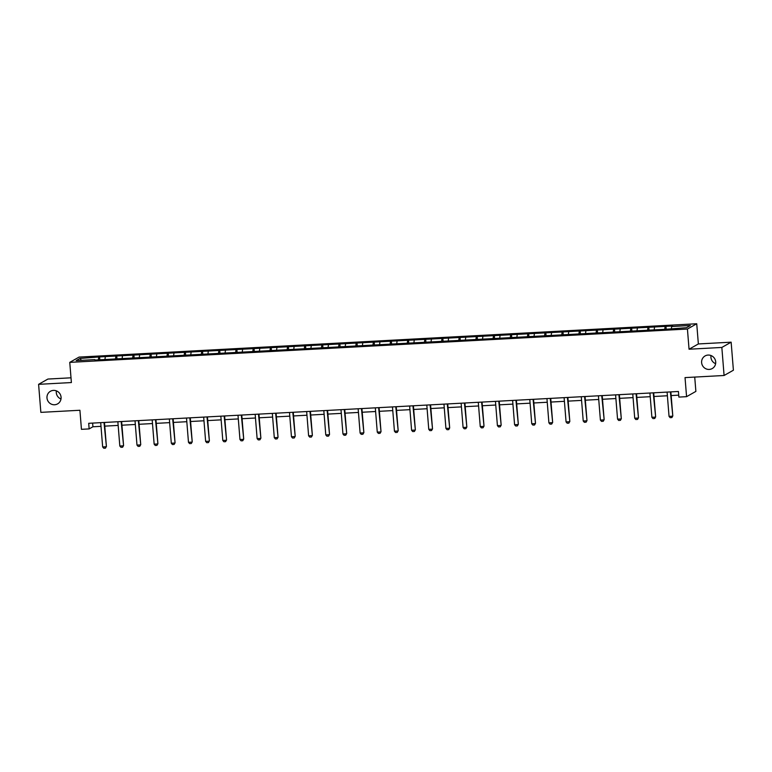<?xml version="1.0" encoding="UTF-8"?>
<svg xmlns="http://www.w3.org/2000/svg" width="772" height="772" viewBox="0 0 772 772"><rect width="100%" height="100%" fill="white"/><g stroke="black" fill="none" stroke-linecap="round" stroke-linejoin="round"><path stroke-width="1.16" d="M60.988 399.008A7.247 7.006 60.4 0 1 56.375 390.864M61.075 397.194A7.247 7.006 60.4 0 1 57.601 403.881A7.247 7.006 60.4 0 1 46.986 397.956A7.247 7.006 60.4 0 1 50.46 391.269A7.247 7.006 60.4 0 1 61.075 397.194M715.625 363.68A7.247 7.006 60.4 0 1 711.012 355.535M715.702 361.865A7.247 7.006 60.4 0 1 712.238 368.553A7.247 7.006 60.4 0 1 701.623 362.628A7.247 7.006 60.4 0 1 705.087 355.94A7.247 7.006 60.4 0 1 715.702 361.865M71.005 377.807L47.912 379.052L38.6 384.331L40.858 412.364L79.912 410.26L81.446 429.328L89.147 428.914L92.92 426.771L100.997 426.337M696.73 323.757L79.072 357.089L69.76 362.367L687.427 329.036L696.73 323.757L698.361 343.945L689.049 349.224L721.839 347.448L731.142 342.179L698.361 343.945M731.142 342.179L733.4 370.213L724.088 375.491L685.034 377.604L686.569 396.673L695.881 391.394L694.723 377.074M721.839 347.448L724.088 375.491M95.004 360.07L666.912 329.2L686.54 327.675L690.361 325.504L671.659 326.517L672.576 325.996L665.975 326.353L666.207 329.239M94.84 359.607L76.139 360.62L79.96 358.449L99.578 356.915L99.81 359.81M665.975 326.353L99.578 356.915M686.569 396.673L678.868 397.088L678.414 391.481L88.703 423.307L89.147 428.914M105.262 357.079L105.011 359.057M115.829 356.51L115.51 358.961M122.43 356.162L122.179 358.131M132.987 355.583L132.678 358.034M139.587 355.236L139.336 357.204M150.154 354.657L149.845 357.108M156.755 354.309L156.504 356.278M167.321 353.73L167.003 356.182M173.922 353.383L173.661 355.352M184.479 352.804L184.17 355.255M191.08 352.457L190.829 354.425M201.646 351.878L201.328 354.329M208.247 351.53L207.996 353.499M218.804 350.951L218.495 353.402M225.405 350.604L225.154 352.572M235.971 350.025L235.653 352.476M242.572 349.677L242.321 351.646M253.129 349.098L252.82 351.55M259.739 348.751L259.479 350.72M270.297 348.172L269.988 350.623M276.897 347.825L276.646 349.793M287.464 347.255L287.145 349.697M294.064 346.898L293.814 348.867M304.622 346.329L304.313 348.77M311.222 345.972L310.971 347.94M321.789 345.402L321.47 347.844M328.389 345.045L328.139 347.014M338.947 344.476L338.638 346.917M345.547 344.119L345.296 346.088M356.114 343.55L355.805 345.991M362.715 343.193L362.464 345.161M373.281 342.623L372.963 345.065M379.882 342.266L379.631 344.235M390.439 341.697L390.13 344.138M397.04 341.34L396.789 343.308M407.606 340.77L407.288 343.212M414.207 340.413L413.956 342.382M424.764 339.844L424.455 342.285M431.365 339.487L431.114 341.456M441.931 338.918L441.623 341.359M448.532 338.561L448.281 340.529M459.099 337.991L458.78 340.433M465.699 337.634L465.439 339.603M476.256 337.065L475.948 339.506M482.857 336.708L482.606 338.676M493.424 336.138L493.105 338.58M500.024 335.781L499.773 337.75M510.582 335.212L510.273 337.653M517.182 334.855L516.931 336.824M527.749 334.286L527.43 336.737M534.349 333.929L534.099 335.897M544.907 333.359L544.598 335.81M551.517 333.002L551.256 334.971M562.074 332.433L561.765 334.884M568.674 332.076L568.424 334.044M579.241 331.506L578.923 333.958M585.842 331.149L585.591 333.118M596.399 330.58L596.09 333.031M603 330.223L602.749 332.192M613.566 329.654L613.248 332.105M620.167 329.297L619.916 331.265M630.724 328.727L630.415 331.178M637.334 328.37L637.074 330.339M647.891 327.801L647.583 330.252M654.492 327.444L654.241 329.412M665.059 326.874L664.74 329.326M671.659 326.517L671.408 328.486M689.049 349.224L687.427 329.036M38.6 384.331L71.391 382.555L69.76 362.367M104.77 426.134L118.164 425.411M121.937 425.208L135.322 424.484M139.095 424.282L152.489 423.558M156.262 423.355L169.647 422.631M173.42 422.429L186.814 421.705M190.588 421.502L203.982 420.779M207.745 420.576L221.139 419.852M224.913 419.65L238.307 418.926M242.08 418.723L255.464 417.999M259.238 417.797L272.632 417.073M276.405 416.87L289.799 416.147M293.563 415.944L306.957 415.22M310.73 415.018L324.124 414.294M327.897 414.091L341.282 413.367M345.055 413.165L358.449 412.441M362.222 412.238L375.607 411.515M379.38 411.312L392.774 410.588M396.547 410.386L409.942 409.662M413.715 409.459L427.099 408.735M430.873 408.533L444.267 407.809M448.04 407.606L461.424 406.883M465.198 406.68L478.592 405.956M482.365 405.754L495.759 405.03M499.523 404.827L512.917 404.103M516.69 403.901L530.084 403.177M533.857 402.974L547.242 402.251M551.015 402.048L564.409 401.324M568.182 401.122L581.577 400.398M585.34 400.195L598.734 399.471M602.507 399.269L615.902 398.545M619.675 398.342L633.059 397.619M636.832 397.416L650.227 396.692M654 396.49L667.384 395.766M671.158 395.563L678.713 395.158M79.96 358.449L81.427 360.331M98.662 357.436L98.353 359.887M92.63 423.095L92.92 426.771M648.808 327.28L649.04 330.165M631.65 328.206L631.882 331.091M614.483 329.133L614.715 332.018M597.316 330.059L597.557 332.944M580.158 330.985L580.39 333.871M562.991 331.912L563.222 334.797M545.833 332.838L546.065 335.723M528.666 333.765L528.897 336.65M511.498 334.691L511.739 337.576M494.341 335.617L494.572 338.503M477.173 336.544L477.405 339.429M460.015 337.47L460.247 340.356M442.848 338.397L443.08 341.282M425.69 339.323L425.922 342.208M408.523 340.249L408.755 343.135M391.356 341.176L391.587 344.061M374.198 342.102L374.43 344.988M357.031 343.029L357.262 345.914M339.873 343.955L340.105 346.84M322.706 344.881L322.937 347.767M305.538 345.808L305.78 348.693M288.381 346.734L288.612 349.62M271.213 347.661L271.445 350.546M254.056 348.587L254.287 351.472M236.888 349.513L237.12 352.399M219.721 350.44L219.962 353.325M202.563 351.366L202.795 354.252M185.396 352.283L185.627 355.178M168.238 353.209L168.47 356.104M151.071 354.136L151.302 357.031M133.903 355.062L134.145 357.957M116.746 355.988L116.977 358.883M670.395 391.906L672.798 415.934L671.901 417.546L670.173 417.681L669.044 416.369L667.095 392.089M670.868 391.887L672.798 415.934M669.044 416.369L672.344 416.195L671.823 417.584M653.228 392.832L655.64 416.861L654.743 418.472L653.015 418.607L651.886 417.295L649.928 393.016M653.701 392.813L655.64 416.861M651.886 417.295L655.187 417.121L654.666 418.511M636.07 393.759L638.473 417.787L637.576 419.399L635.848 419.534L634.719 418.221L632.77 393.942M636.543 393.739L638.473 417.787M634.719 418.221L638.019 418.048L637.498 419.437M618.903 394.685L621.306 418.713L620.418 420.325L618.69 420.46L617.552 419.148L615.602 394.868M619.376 394.666L621.306 418.713M617.552 419.148L620.862 418.974L620.341 420.364M601.735 395.611L604.148 419.64L603.25 421.251L601.523 421.387L600.394 420.074L598.435 395.795M602.208 395.592L604.148 419.64M600.394 420.074L603.694 419.9L603.173 421.29M584.578 396.538L586.981 420.566L586.083 422.178L584.365 422.313L583.227 421.001L581.277 396.721M585.051 396.518L586.981 420.566M583.227 421.001L586.527 420.827L586.016 422.216M567.41 397.464L569.823 421.493L568.848 423.143L567.198 423.23L566.069 421.927L564.11 397.648M567.883 397.445L569.823 421.493M566.069 421.927L569.369 421.753L568.848 423.143M550.253 398.391L552.656 422.419L551.681 424.069L550.031 424.156L548.902 422.853L546.952 398.574M550.726 398.371L552.656 422.419M548.902 422.853L552.202 422.68L551.681 424.069M533.085 399.317L535.488 423.345L534.523 424.996L532.873 425.082L531.744 423.78L529.785 399.5M533.558 399.298L535.488 423.345M531.744 423.78L535.044 423.606L534.523 424.996M515.928 400.243L518.33 424.272L517.356 425.922L515.706 426.009L514.577 424.706L512.618 400.427M516.391 400.224L518.33 424.272M514.577 424.706L517.877 424.532L517.356 425.922M498.76 401.17L501.163 425.198L500.198 426.848L498.548 426.935L497.409 425.633L495.46 401.353M499.233 401.15L501.163 425.198M497.409 425.633L500.71 425.459L500.198 426.848M481.593 402.096L484.005 426.125L483.031 427.775L481.381 427.862L480.252 426.559L478.293 402.28M482.066 402.077L484.005 426.125M480.252 426.559L483.552 426.385L483.031 427.775M464.435 403.023L466.838 427.051L465.863 428.701L464.213 428.788L463.084 427.485L461.135 403.206M464.908 403.003L466.838 427.051M463.084 427.485L466.385 427.312L465.863 428.701M447.268 403.949L449.68 427.977L448.706 429.628L447.056 429.714L445.927 428.412L443.968 404.132M447.741 403.93L449.68 427.977M445.927 428.412L449.227 428.238L448.706 429.628M430.11 404.875L432.513 428.904L431.538 430.554L429.888 430.641L428.759 429.338L426.81 405.059M430.573 404.856L432.513 428.904M428.759 429.338L432.059 429.164L431.538 430.554M412.943 405.802L415.346 429.83L414.381 431.48L412.73 431.567L411.592 430.265L409.642 405.985M413.416 405.782L415.346 429.83M411.592 430.265L414.892 430.091L414.381 431.48M395.775 406.728L398.188 430.757L397.213 432.407L395.563 432.494L394.434 431.191L392.475 406.912M396.248 406.709L398.188 430.757M394.434 431.191L397.734 431.017L397.213 432.407M378.618 407.655L381.021 431.683L380.046 433.333L378.396 433.42L377.267 432.117L375.317 407.838M379.091 407.635L381.021 431.683M377.267 432.117L380.567 431.944L380.046 433.333M361.45 408.581L363.863 432.609L362.888 434.26L361.238 434.346L360.109 433.044L358.15 408.764M361.923 408.562L363.863 432.609M360.109 433.044L363.409 432.87L362.888 434.26M344.293 409.507L346.696 433.536L345.721 435.186L344.071 435.273L342.942 433.97L340.992 409.691M344.756 409.488L346.696 433.536M342.942 433.97L346.242 433.796L345.721 435.186M327.125 410.434L329.528 434.462L328.563 436.112L326.913 436.199L325.774 434.897L323.825 410.617M327.598 410.414L329.528 434.462M325.774 434.897L329.075 434.723L328.563 436.112M309.958 411.36L312.37 435.389L311.396 437.039L309.746 437.126L308.617 435.823L306.658 411.544M310.431 411.341L312.37 435.389M308.617 435.823L311.917 435.649L311.396 437.039M292.8 412.287L295.203 436.315L294.238 437.965L292.578 438.052L291.449 436.749L289.5 412.47M293.273 412.267L295.203 436.315M291.449 436.749L294.75 436.566L294.238 437.965M275.633 413.213L278.045 437.242L277.071 438.892L275.421 438.978L274.292 437.676L272.333 413.396M276.106 413.194L278.045 437.242M274.292 437.676L277.592 437.492L277.071 438.892M258.475 414.139L260.878 438.168L259.903 439.818L258.253 439.905L257.124 438.602L255.175 414.323M258.948 414.12L260.878 438.168M257.124 438.602L260.425 438.419L259.903 439.818M241.308 415.066L243.711 439.094L242.746 440.744L241.096 440.831L239.967 439.529L238.008 415.249M241.781 415.046L243.711 439.094M239.967 439.529L243.267 439.345L242.746 440.744M224.141 415.992L226.553 440.021L225.578 441.671L223.928 441.758L222.799 440.455L220.84 416.176M224.613 415.973L226.553 440.021M222.799 440.455L226.1 440.272L225.578 441.671M206.983 416.919L209.386 440.947L208.421 442.597L206.771 442.684L205.632 441.381L203.683 417.102M207.456 416.899L209.386 440.947M205.632 441.381L208.932 441.198L208.421 442.597M189.815 417.845L192.228 441.873L191.253 443.524L189.603 443.611L188.474 442.308L186.515 418.028M190.288 417.826L192.228 441.873M188.474 442.308L191.774 442.124L191.253 443.524M172.658 418.771L175.061 442.8L174.086 444.45L172.436 444.537L171.307 443.234L169.357 418.955M173.131 418.742L175.061 442.8M171.307 443.234L174.607 443.051L174.086 444.45M155.49 419.698L157.903 443.726L156.928 445.376L155.278 445.463L154.149 444.161L152.19 419.881M155.963 419.669L157.903 443.726M154.149 444.161L157.449 443.977L156.928 445.376M138.333 420.624L140.736 444.653L139.761 446.303L138.111 446.39L136.982 445.087L135.032 420.808M138.796 420.595L140.736 444.653M136.982 445.087L140.282 444.904L139.761 446.303M121.165 421.551L123.568 445.579L122.603 447.229L120.953 447.316L119.814 446.013L117.865 421.734M121.638 421.522L123.568 445.579M119.814 446.013L123.115 445.83L122.603 447.229M103.998 422.477L106.411 446.505L105.436 448.156L103.786 448.243L102.657 446.94L100.698 422.66M104.471 422.448L106.411 446.505M102.657 446.94L105.957 446.756L105.436 448.156"/></g></svg>
